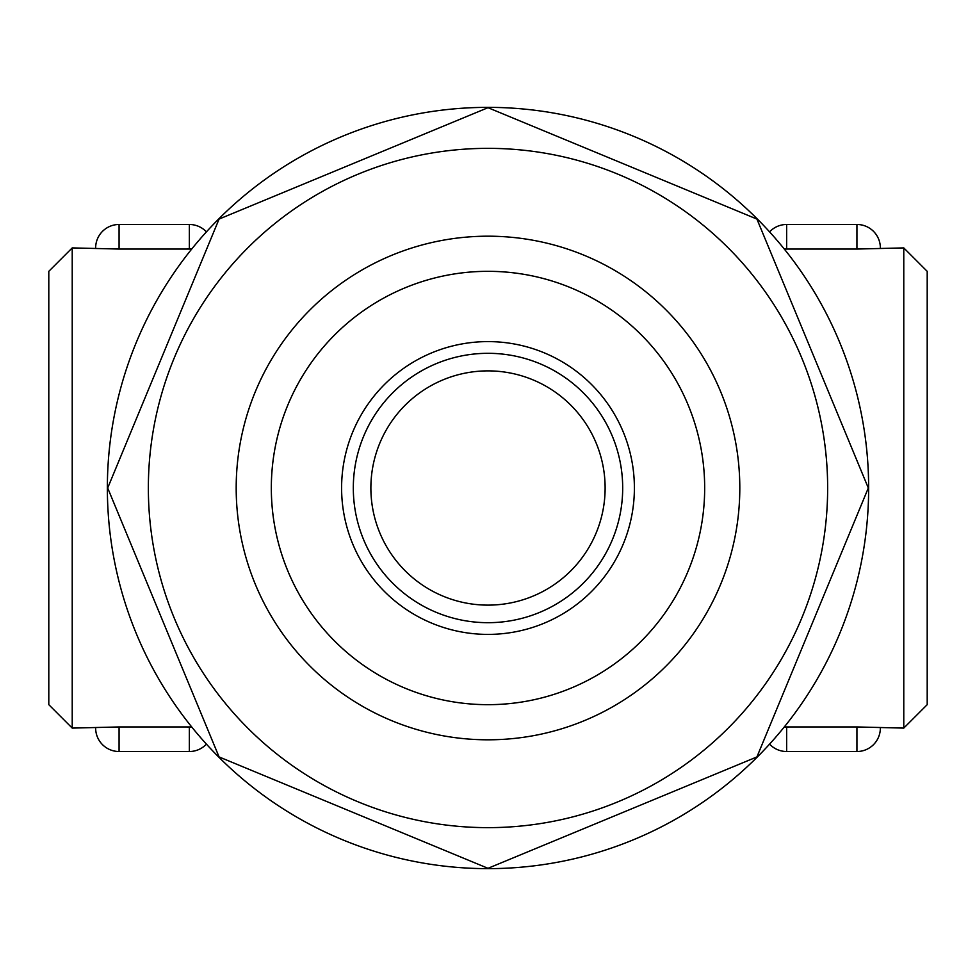 <?xml version="1.0" encoding="UTF-8"?>
<svg xmlns="http://www.w3.org/2000/svg" width="976" height="976" viewBox="0 0 976 976"><rect width="100%" height="100%" fill="white"/><g stroke="black" fill="none" stroke-linecap="round" stroke-linejoin="round"><path stroke-width="1.46" d="M107.36 488A380.64 380.64 0 0 1 678.32 158.356A380.64 380.64 0 0 1 678.32 817.644A380.64 380.64 0 0 1 107.36 488M756.925 219.075L868.311 488L756.925 756.925L488 868.311L219.075 756.925L107.689 488L219.075 219.075L488 107.689L756.925 219.075L868.311 488L756.925 756.925L488 868.311L219.075 756.925L107.689 488L219.075 219.075L488 107.689L756.925 219.075M827.648 488A339.648 339.648 0 0 0 318.176 193.858A339.648 339.648 0 0 0 318.176 782.142A339.648 339.648 0 0 0 827.648 488M739.808 488A251.808 251.808 0 0 1 362.096 706.075A251.808 251.808 0 0 1 362.096 269.925A251.808 251.808 0 0 1 739.808 488M704.672 488A216.672 216.672 0 0 1 379.664 675.648A216.672 216.672 0 0 1 379.664 300.352A216.672 216.672 0 0 1 704.672 488A216.672 216.672 0 0 1 488 704.672A216.672 216.672 0 0 1 271.328 488A216.672 216.672 0 0 1 488 271.328A216.672 216.672 0 0 1 704.672 488M191.723 249.039L119.072 249.051L72.224 247.904L72.224 728.096L119.072 726.949L191.723 726.961L189.344 726.949L189.344 751.52A23.424 23.424 0 0 0 206.424 744.127M784.277 249.039L786.656 249.051L784.277 249.039M880.352 247.904A23.424 23.424 0 0 0 856.928 224.48L856.928 249.051L903.776 247.904L903.776 728.096L856.928 726.949L856.928 751.52A23.424 23.424 0 0 0 880.352 728.096M856.928 249.051L786.656 249.051L786.656 224.48A23.424 23.424 0 0 0 769.576 231.873M784.277 726.961L856.928 726.949M72.224 247.904L48.8 271.328L48.8 704.672L72.224 728.096M903.776 728.096L927.2 704.672L927.2 271.328L903.776 247.904M341.6 488A146.4 146.4 0 0 0 561.2 614.782A146.4 146.4 0 0 0 561.2 361.218A146.4 146.4 0 0 0 341.6 488M353.312 488A134.688 134.688 0 0 0 555.344 604.644A134.688 134.688 0 0 0 555.344 371.356A134.688 134.688 0 0 0 353.312 488A134.688 134.688 0 0 0 555.344 604.644A134.688 134.688 0 0 0 555.344 371.356A134.688 134.688 0 0 0 353.312 488M206.424 231.873A23.424 23.424 0 0 0 189.344 224.48L189.344 249.051M119.072 249.051L119.072 224.48A23.424 23.424 0 0 0 95.648 247.904M95.648 728.096A23.424 23.424 0 0 0 119.072 751.52L119.072 726.949M769.576 744.127A23.424 23.424 0 0 0 786.656 751.52L786.656 726.949M370.88 488A117.12 117.12 0 0 0 546.56 589.431A117.12 117.12 0 0 0 546.56 386.569A117.12 117.12 0 0 0 370.88 488M119.072 224.48L189.344 224.48M119.072 751.52L189.344 751.52M856.928 224.48L786.656 224.48M856.928 751.52L786.656 751.52M605.12 488A117.12 117.12 0 0 0 429.44 386.569A117.12 117.12 0 0 0 429.44 589.431A117.12 117.12 0 0 0 605.12 488"/></g></svg>

